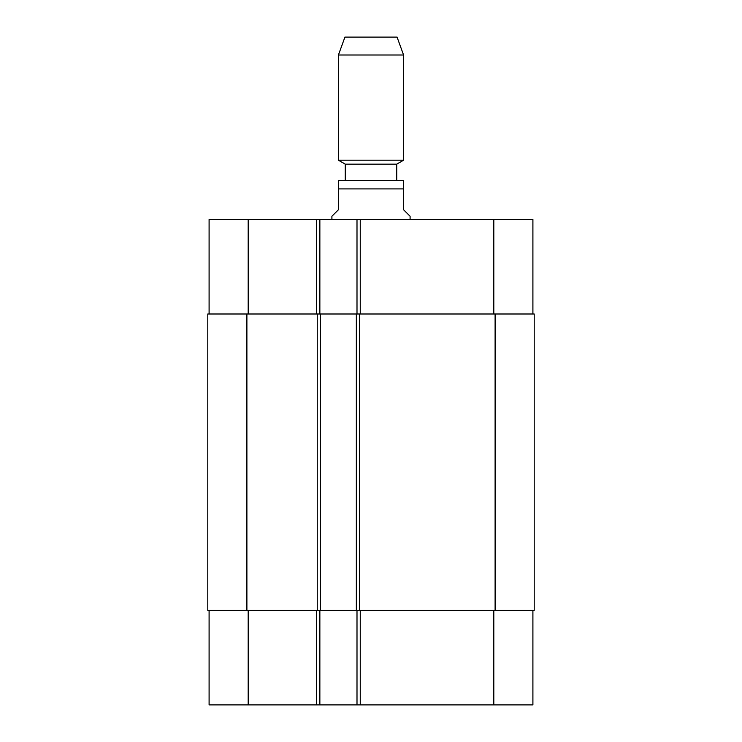 <?xml version="1.0" encoding="UTF-8"?>
<svg xmlns="http://www.w3.org/2000/svg" width="742" height="742" viewBox="0 0 742 742"><rect width="100%" height="100%" fill="white"/><g stroke="black" fill="none" stroke-linecap="round" stroke-linejoin="round"><path stroke-width="1.11" d="M410.094 219.521L410.094 216.265L403.574 209.754L403.574 180.658L403.574 188.904L338.426 188.904L338.426 209.754L331.906 216.265L331.906 219.521M338.426 188.904L338.426 180.658L338.426 188.904M338.426 180.658L403.574 180.658M396.738 164.149L345.262 164.149L345.262 180.436L396.738 180.436L396.738 164.149L403.574 160.198L403.574 55.001L338.426 55.001L338.426 160.198L403.574 160.198M345.262 164.149L338.426 160.198M338.426 55.001L344.937 37.1L397.063 37.1L403.574 55.001M532.904 610.434L532.904 704.9L209.096 704.9L209.096 610.434M532.904 313.996L532.904 219.521L209.096 219.521L209.096 313.996M356.995 610.434L356.995 704.9M319.858 610.434L319.858 704.9M320.507 610.434L534.203 610.434L534.203 313.996L207.797 313.996L207.797 610.434L320.507 610.434L320.507 313.996M356.995 313.996L356.995 219.521M319.858 313.996L319.858 219.521M356.345 610.434L356.345 313.996M207.797 610.434L207.797 313.996L207.797 610.434M360.25 610.434L360.25 704.9M316.602 610.434L316.602 704.9M248.19 610.434L248.19 704.9M493.81 610.434L493.81 704.9M360.25 313.996L360.25 219.521M316.602 313.996L316.602 219.521M248.19 313.996L248.19 219.521M493.81 313.996L493.81 219.521M495.109 610.434L495.109 313.996M359.601 610.434L359.601 313.996M317.251 610.434L317.251 313.996M246.891 610.434L246.891 313.996"/></g></svg>
